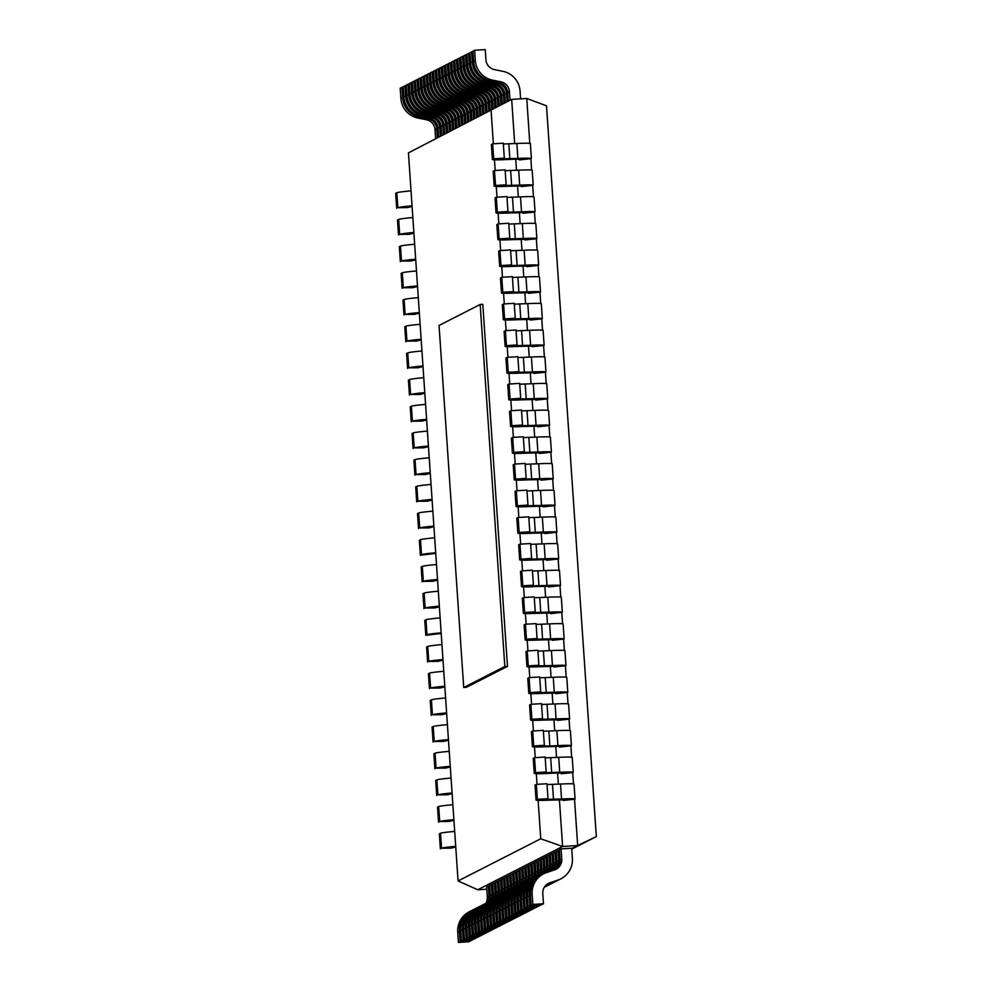<?xml version="1.0" encoding="UTF-8"?>
<svg xmlns="http://www.w3.org/2000/svg" width="992" height="992" viewBox="0 0 992 992"><rect width="100%" height="100%" fill="white"/><g stroke="black" fill="none" stroke-linecap="round" stroke-linejoin="round"><path stroke-width="1.49" d="M439.047 325.475L463.723 687.481L466.376 687.32L507.482 666.351L504.829 666.512L480.153 304.494L439.047 325.475M507.482 666.351L482.806 304.333L480.153 304.494M463.723 687.481L504.829 666.512M571.739 849.127L596.328 836.591L546.505 105.834L526.74 98.468L511.674 99.386L408.431 152.88L458.068 880.958L477.772 889.762L486.787 889.204M571.702 848.582L577.679 845.531L574.542 799.391M573.475 783.916L572.719 772.706M571.665 757.218L570.896 746.009M569.842 730.534L569.073 719.324M568.019 703.836L567.263 692.639M566.196 677.152L565.44 665.942M564.386 650.467L563.617 639.257M562.563 623.77L561.794 612.572M560.74 597.085L559.984 585.875M558.93 570.4L558.161 559.19M557.107 543.703L556.338 532.506M555.284 517.018L554.516 505.808M553.462 490.333L552.705 479.124M551.651 463.636L550.882 452.439M549.828 436.951L549.06 425.742M548.006 410.266L547.249 399.057M546.183 383.569L545.426 372.36M544.372 356.884L543.604 345.675M542.55 330.2L541.781 318.99M540.727 303.502L539.97 292.293M538.916 276.818L538.148 265.608M537.094 250.133L536.325 238.923M535.271 223.436L534.502 212.226M533.448 196.751L532.692 185.541M531.638 170.054L530.869 158.856M529.815 143.369L526.752 98.456M596.328 836.591L577.666 845.519M577.679 845.531L562.6 846.474L559.414 799.676M558.347 784.139L557.591 772.979M556.537 757.454L555.768 746.294M554.714 730.757L553.958 719.609M552.891 704.072L552.135 692.912M551.068 677.387L550.312 666.227M549.258 650.69L548.489 639.542M547.435 624.005L546.679 612.845M545.612 597.308L544.856 586.16M543.79 570.623L543.033 559.476M541.979 543.938L541.21 532.778M540.156 517.241L539.4 506.094M538.334 490.556L537.577 479.396M536.523 463.872L535.754 452.712M534.7 437.174L533.932 426.027M532.878 410.49L532.121 399.33M531.055 383.805L530.298 372.645M529.244 357.108L528.476 345.96M527.422 330.423L526.665 319.263M525.599 303.738L524.842 292.578M523.776 277.041L523.02 265.893M521.966 250.356L521.197 239.196M520.143 223.671L519.386 212.511M518.32 196.974L517.564 185.826M516.497 170.289L515.741 159.129M514.687 143.604L511.674 99.386L408.431 152.88M477.76 889.762L562.6 846.474L540.752 838.786L538.135 800.37M537.032 784.337L536.312 773.686M535.221 757.652L534.49 747.001M533.398 730.955L532.667 720.304M531.576 704.27L530.856 693.619M529.765 677.586L529.034 666.922M527.942 650.888L527.211 640.237M526.12 624.204L525.4 613.552M524.297 597.519L523.578 586.855M522.486 570.822L521.755 560.17M520.664 544.137L519.932 533.485M518.841 517.452L518.122 506.788M517.018 490.755L516.299 480.103M515.208 464.07L514.476 453.418M513.385 437.385L512.653 426.721M511.562 410.688L510.843 400.036M509.752 384.003L509.02 373.352M507.929 357.318L507.197 346.654M506.106 330.621L505.374 319.97M504.283 303.936L503.564 293.285M502.473 277.239L501.741 266.588M500.65 250.554L499.918 239.903M498.827 223.87L498.108 213.206M497.004 197.172L496.285 186.521M495.194 170.488L494.462 159.836M493.371 143.803L491.114 110.695M458.068 880.958L540.752 838.773M554.602 869.885L546.518 872.613A21.427 21.254 63 0 0 532.158 894.226L532.853 904.419L531.154 905.287L541.781 904.63L543.48 903.762L542.773 893.569A10.714 10.627 -117 0 1 549.928 882.768L558.074 880.028A21.427 21.254 63 0 0 572.384 858.44L571.69 848.234L561.063 848.904L559.364 849.76L560.058 859.965A10.714 10.627 63 0 1 555.136 869.699M561.063 848.904L561.757 859.097A10.714 10.627 -117 0 1 554.602 869.897M560.877 878.85L559.178 879.706A21.427 21.254 -117 0 1 556.376 880.896L548.229 883.636M531.154 905.287L530.46 895.094A21.427 21.254 -117 0 1 541.967 874.684L543.653 873.816M532.853 904.419L543.48 903.762M549.94 882.768L548.241 883.636A10.714 10.627 63 0 0 547.696 883.835M559.401 850.355L556.338 851.31L557.033 861.502A10.714 10.627 63 0 1 553.387 870.294M558.037 850.442L558.732 860.647A10.714 10.627 -117 0 1 554.441 869.934M547.063 884.269L555.036 881.566A21.427 21.254 63 0 0 557.851 880.388L556.152 881.256A21.427 21.254 -117 0 1 553.338 882.446L546.443 884.752M541.297 875.031A21.427 21.254 63 0 0 529.12 895.776L529.827 905.969L528.128 906.837L538.743 906.167L540.404 904.716M528.128 906.837L527.434 896.644A21.427 21.254 -117 0 1 538.929 876.221L540.628 875.366M529.827 905.969L540.442 905.312M557.851 880.388A21.427 21.254 63 0 0 558.508 880.04M556.376 851.905L553.3 852.86L553.995 863.052L555.694 862.184A10.714 10.627 -117 0 1 552.457 870.616M554.999 851.992L555.694 862.184M546.022 885.137L552.011 883.116A21.427 21.254 63 0 0 554.813 881.938L553.114 882.806A21.427 21.254 -117 0 1 550.312 883.984L545.6 885.558M538.272 876.581A21.427 21.254 63 0 0 526.095 897.314L526.789 907.519L525.09 908.374L535.717 907.717L537.366 906.254M525.09 908.374L524.396 898.182A21.427 21.254 -117 0 1 535.903 877.771L537.602 876.903M526.789 907.519L537.416 906.849M554.813 881.938A21.427 21.254 63 0 0 555.483 881.59M551.18 871.038A10.714 10.627 63 0 0 554.007 863.052M553.35 853.455L550.275 854.41L550.969 864.602A10.714 10.627 63 0 1 548.774 871.856M551.974 853.542L552.668 863.734A10.714 10.627 -117 0 1 550.151 871.398M545.302 885.906L548.973 884.666A21.427 21.254 63 0 0 551.788 883.488L550.089 884.356A21.427 21.254 -117 0 1 547.286 885.534L544.98 886.302M535.234 878.131A21.427 21.254 63 0 0 523.069 898.864L523.764 909.056L522.065 909.924L532.679 909.267L534.341 907.804M522.065 909.924L521.37 899.732A21.427 21.254 -117 0 1 532.865 879.321L534.564 878.453M523.764 909.056L534.378 908.399M551.788 883.488A21.427 21.254 63 0 0 552.445 883.128M550.312 855.005L547.249 855.947L547.944 866.152A10.714 10.627 63 0 1 546.232 872.712M548.936 855.079L549.63 865.284A10.714 10.627 -117 0 1 547.671 872.228M544.744 886.612L545.947 886.216A21.427 21.254 63 0 0 549.419 884.678M532.208 879.668A21.427 21.254 63 0 0 520.031 900.414L520.726 910.606L519.027 911.474L529.654 910.817L531.315 909.354M519.027 911.474L518.332 901.282A21.427 21.254 -117 0 1 529.84 880.871L531.538 880.003M520.726 910.606L531.352 909.949M548.75 885.025L547.063 885.893A21.427 21.254 -117 0 1 544.484 886.997M547.286 856.542L544.211 857.497L544.906 867.69A10.714 10.627 63 0 1 543.405 873.952M545.91 856.629L546.604 866.822A10.714 10.627 -117 0 1 545.042 873.171M529.182 881.218A21.427 21.254 63 0 0 517.006 901.964L517.7 912.156L516.001 913.024L526.628 912.355L528.277 910.892M516.001 913.024L515.307 902.819A21.427 21.254 -117 0 1 526.802 882.409L528.5 881.541M517.7 912.156L528.314 911.487M544.348 887.22A21.427 21.254 63 0 0 546.381 886.228M544.248 858.092L541.186 859.047L541.88 869.24A10.714 10.627 63 0 1 540.367 875.49M542.884 858.179L543.579 868.372A10.714 10.627 -117 0 1 542.066 874.622M526.144 882.768A21.427 21.254 63 0 0 513.968 903.501L514.674 913.694L512.976 914.562L523.59 913.905L525.252 912.442M512.976 914.562L512.281 904.369L513.968 903.501M514.674 913.694L525.289 913.037M512.269 904.369A21.427 21.254 -117 0 1 523.776 883.959L525.475 883.091M541.223 859.642L538.148 860.585L538.842 870.79A10.714 10.627 63 0 1 537.342 877.04M539.846 859.729L540.541 869.922A10.714 10.627 -117 0 1 539.04 876.172M523.119 884.306A21.427 21.254 63 0 0 510.942 905.051L511.636 915.244L509.938 916.112L520.564 915.455L522.214 913.992M509.938 916.112L509.243 905.919A21.427 21.254 -117 0 1 520.75 885.509L522.449 884.641M511.636 915.244L522.263 914.587M538.197 861.18L535.122 862.135L535.816 872.328A10.714 10.627 63 0 1 534.304 878.59M536.821 861.267L537.515 871.46A10.714 10.627 -117 0 1 536.002 877.722M520.081 885.856A21.427 21.254 63 0 0 507.904 906.601L508.611 916.794L506.912 917.662L517.526 916.992L519.188 915.542M506.912 917.662L506.218 907.457A21.427 21.254 -117 0 1 517.712 887.046L519.411 886.191M508.611 916.794L519.225 916.137M535.159 862.73L532.084 863.685L532.778 873.878A10.714 10.627 63 0 1 531.278 880.127M533.783 862.817L534.477 873.01A10.714 10.627 -117 0 1 532.977 879.272M517.055 887.406A21.427 21.254 63 0 0 504.878 908.139L505.573 918.344L503.874 919.2L514.501 918.542L516.15 917.079M503.874 919.2L503.18 909.007A21.427 21.254 -117 0 1 514.687 888.596L516.386 887.728M505.573 918.344L516.2 917.674M532.134 864.28L529.058 865.235L529.753 875.428A10.714 10.627 63 0 1 528.24 881.677M530.757 864.367L531.452 874.56A10.714 10.627 -117 0 1 529.939 880.809M514.03 888.944A21.427 21.254 63 0 0 501.853 909.689L502.547 919.882L500.848 920.75L511.463 920.092L513.124 918.629M500.848 920.75L500.154 910.557A21.427 21.254 -117 0 1 511.649 890.146L513.348 889.278M502.547 919.882L513.162 919.224M529.096 865.83L526.033 866.772L526.727 876.965A10.714 10.627 63 0 1 525.214 883.227M527.719 865.904L528.426 876.11A10.714 10.627 -117 0 1 526.913 882.359M510.992 890.494A21.427 21.254 63 0 0 498.815 911.239L499.509 921.432L497.823 922.3L508.437 921.63L510.099 920.179M497.823 922.3L497.116 912.107A21.427 21.254 -117 0 1 508.623 891.696L510.322 890.828M499.509 921.432L510.136 920.774M526.07 867.368L522.995 868.322L523.689 878.515A10.714 10.627 63 0 1 522.189 884.777M524.694 867.454L525.388 877.647A10.714 10.627 -117 0 1 523.875 883.909M507.966 892.044A21.427 21.254 63 0 0 495.789 912.776L496.484 922.982L494.785 923.85L505.412 923.18L507.061 921.717M494.785 923.85L494.09 913.644A21.427 21.254 -117 0 1 505.598 893.234L507.284 892.366M496.484 922.982L507.098 922.312M523.032 868.918L519.969 869.872L520.664 880.065A10.714 10.627 63 0 1 519.151 886.315M521.668 869.004L522.362 879.197A10.714 10.627 -117 0 1 520.85 885.447M504.928 893.594A21.427 21.254 63 0 0 492.751 914.326L493.458 924.519L491.759 925.387L502.374 924.73L504.035 923.267M491.759 925.387L491.065 915.194A21.427 21.254 -117 0 1 502.56 894.784L504.258 893.916M493.458 924.519L504.072 923.862M520.006 870.468L516.931 871.41L517.626 881.615A10.714 10.627 63 0 1 516.125 887.865M518.63 870.554L519.324 880.747A10.714 10.627 -117 0 1 517.824 886.997M501.902 895.131A21.427 21.254 63 0 0 489.726 915.876L490.42 926.069L488.721 926.937L499.348 926.28L500.997 924.817M488.721 926.937L488.027 916.744A21.427 21.254 -117 0 1 499.534 896.334L501.233 895.466M490.42 926.069L501.047 925.412M516.981 872.005L513.906 872.96L514.6 883.153A10.714 10.627 63 0 1 513.087 889.415M515.604 872.092L516.299 882.285A10.714 10.627 -117 0 1 514.786 888.547M498.864 896.681A21.427 21.254 63 0 0 486.688 917.426L487.394 927.619L485.696 928.487L496.31 927.818L497.972 926.367M485.696 928.487L485.001 918.282A21.427 21.254 -117 0 1 496.496 897.872L498.195 897.016M487.394 927.619L498.009 926.95M513.943 873.555L510.88 874.51L511.574 884.703A10.714 10.627 63 0 1 510.062 890.952M512.566 873.642L513.261 883.835L511.574 884.703M495.839 898.231A21.427 21.254 63 0 0 483.662 918.964L484.356 929.157L482.658 930.025L493.284 929.368L494.946 927.904M482.658 930.025L481.963 919.832A21.427 21.254 -117 0 1 493.47 899.422L495.169 898.554M484.356 929.157L494.983 928.5M513.273 883.835A10.714 10.627 -117 0 1 511.76 890.097M510.917 875.105L507.842 876.06L508.536 886.253A10.714 10.627 63 0 1 507.024 892.502M509.541 875.192L510.235 885.385A10.714 10.627 -117 0 1 508.722 891.634M492.813 899.769A21.427 21.254 63 0 0 480.636 920.514L481.331 930.707L479.632 931.575L490.246 930.918L491.908 929.454M479.632 931.575L478.938 921.382A21.427 21.254 -117 0 1 490.432 900.972L492.131 900.104M481.331 930.707L491.945 930.05M507.879 876.643L504.816 877.598L505.511 887.79A10.714 10.627 63 0 1 503.998 894.052M506.515 876.73L507.21 886.935A10.714 10.627 -117 0 1 505.697 893.184M489.775 901.319A21.427 21.254 63 0 0 477.598 922.064L478.293 932.257L476.606 933.125L487.221 932.455L488.882 931.004M476.606 933.125L475.912 922.932A21.427 21.254 -117 0 1 487.407 902.509L489.106 901.654M478.293 932.257L488.92 931.6M504.854 878.193L501.778 879.148L502.473 889.34A10.714 10.627 63 0 1 500.972 895.59M503.477 878.28L504.172 888.472A10.714 10.627 -117 0 1 502.671 894.734M486.75 902.869A21.427 21.254 63 0 0 474.573 923.602L475.267 933.807L473.568 934.662L484.195 934.005L485.844 932.542M473.568 934.662L472.874 924.47A21.427 21.254 -117 0 1 484.381 904.059L486.068 903.191M475.267 933.807L485.894 933.137M501.828 879.743L498.753 880.698L499.447 890.89A10.714 10.627 63 0 1 497.934 897.14M500.452 879.83L501.146 890.022A10.714 10.627 -117 0 1 499.633 896.272M470.543 936.212L469.848 926.02L471.547 925.152L472.242 935.344L470.543 936.212L481.157 935.555L482.819 934.092M472.242 935.344L482.856 934.687M483.712 904.419A21.427 21.254 63 0 0 471.535 925.152M469.836 926.02A21.427 21.254 -117 0 1 481.343 905.609L483.042 904.741M498.79 881.293L495.715 882.235L496.409 892.44A10.714 10.627 63 0 1 494.909 898.69M497.414 881.38L498.108 891.572A10.714 10.627 -117 0 1 496.608 897.822M480.686 905.956A21.427 21.254 63 0 0 468.509 926.702L469.204 936.894L467.505 937.762L478.132 937.105L479.781 935.642M467.505 937.762L466.81 927.57A21.427 21.254 -117 0 1 478.318 907.159L480.016 906.291M469.204 936.894L479.83 936.237M495.764 882.83L492.689 883.785L493.384 893.978A10.714 10.627 63 0 1 491.871 900.24M494.388 882.917L495.082 893.11A10.714 10.627 -117 0 1 493.57 899.372M477.648 907.506A21.427 21.254 63 0 0 465.484 928.252L466.178 938.444L464.479 939.312L475.094 938.643L476.755 937.18M464.479 939.312L463.785 929.107A21.427 21.254 -117 0 1 475.28 908.697L476.978 907.829M466.178 938.444L476.792 937.775M492.726 884.38L489.664 885.335L490.358 895.528A10.714 10.627 63 0 1 488.845 901.778M491.35 884.467L492.044 894.66A10.714 10.627 -117 0 1 490.544 900.91M474.622 909.056A21.427 21.254 63 0 0 462.446 929.789L463.14 939.982L461.441 940.85L472.068 940.193L473.73 938.73M461.441 940.85L460.747 930.657A21.427 21.254 -117 0 1 472.254 910.247L473.953 909.379M463.14 939.982L473.767 939.325M489.701 885.93L486.626 886.873L487.32 897.078A10.714 10.627 63 0 1 485.82 903.328M488.324 886.017L489.019 896.21A10.714 10.627 -117 0 1 487.506 902.46M471.597 910.594A21.427 21.254 63 0 0 459.42 931.339L460.114 941.532L458.416 942.4L469.042 941.743L470.692 940.28M458.416 942.4L457.721 932.207A21.427 21.254 -117 0 1 469.216 911.797L470.915 910.929M460.114 941.532L470.729 940.875M455.712 846.362A21.427 1.079 176.1 0 0 441.514 848.222L450.988 848.16L455.75 846.97M440.361 848.817L439.344 833.875L440.498 833.28A21.427 1.079 -3.9 0 1 454.696 831.42M453.89 819.677A21.427 1.079 176.1 0 0 439.704 821.537L449.165 821.463L453.927 820.285M438.538 822.132L437.522 807.178L438.687 806.595L439.704 821.537M438.675 806.595A21.427 1.079 -3.9 0 1 452.873 804.735M452.067 792.992A21.427 1.079 176.1 0 0 437.881 794.852L447.342 794.778L452.116 793.6M436.728 795.435L435.711 780.493L436.864 779.898A21.427 1.079 -3.9 0 1 451.05 778.038M450.256 766.295A21.427 1.079 176.1 0 0 436.058 768.155L445.52 768.093L450.294 766.903M434.905 768.75L433.888 753.808L435.042 753.213A21.427 1.079 -3.9 0 1 449.227 751.353M448.434 739.61A21.427 1.079 176.1 0 0 434.236 741.47L443.709 741.396L448.471 740.218M433.082 742.066L432.066 727.111L433.219 726.528A21.427 1.079 -3.9 0 1 447.417 724.668M446.611 712.926A21.427 1.079 176.1 0 0 432.425 714.786L441.886 714.711L446.648 713.533M431.272 715.368L430.243 700.426L431.408 699.831A21.427 1.079 -3.9 0 1 445.594 697.971M444.788 686.228A21.427 1.079 176.1 0 0 430.602 688.088L440.064 688.026L444.838 686.836M429.449 688.684L428.432 673.742L429.586 673.146A21.427 1.079 -3.9 0 1 443.771 671.286M442.978 659.544A21.427 1.079 176.1 0 0 428.78 661.404L438.253 661.329L443.015 660.151M427.626 661.999L426.61 647.044L427.763 646.462A21.427 1.079 -3.9 0 1 441.948 644.602M425.804 635.302L424.787 620.36L425.952 619.764L426.969 634.719L425.804 635.302L441.192 633.466M441.155 632.859A21.427 1.079 176.1 0 0 426.957 634.719M425.94 619.764A21.427 1.079 -3.9 0 1 440.138 617.904M439.332 606.162A21.427 1.079 176.1 0 0 425.146 608.022L434.608 607.96L439.382 606.769M423.993 608.617L422.964 593.675L424.13 593.08A21.427 1.079 -3.9 0 1 438.315 591.22M437.509 579.477A21.427 1.079 176.1 0 0 423.324 581.337L432.785 581.262L437.559 580.084M422.17 581.932L421.154 566.978L422.307 566.395A21.427 1.079 -3.9 0 1 436.492 564.535M420.348 555.235L419.331 540.293L420.484 539.698L421.513 554.652L420.348 555.235L435.736 553.4M435.699 552.78A21.427 1.079 176.1 0 0 421.501 554.652M420.484 539.698A21.427 1.079 -3.9 0 1 434.682 537.838M433.876 526.095A21.427 1.079 176.1 0 0 419.69 527.955L429.152 527.893L433.913 526.702M418.525 528.55L417.508 513.608L418.674 513.013A21.427 1.079 -3.9 0 1 432.859 511.153M432.053 499.41A21.427 1.079 176.1 0 0 417.868 501.27L427.329 501.196L432.103 500.018M416.714 501.865L415.698 486.911L416.851 486.328A21.427 1.079 -3.9 0 1 431.036 484.456M430.243 472.713A21.427 1.079 176.1 0 0 416.045 474.585L425.506 474.511L430.28 473.333M414.892 475.168L413.875 460.226L415.028 459.631A21.427 1.079 -3.9 0 1 429.214 457.771M428.42 446.028A21.427 1.079 176.1 0 0 414.222 447.888L423.696 447.826L428.457 446.636M413.069 448.483L412.052 433.541L413.205 432.946A21.427 1.079 -3.9 0 1 427.403 431.086M426.597 419.343A21.427 1.079 176.1 0 0 412.412 421.203L421.873 421.129L426.634 419.951M411.246 421.786L410.229 406.844L411.395 406.261A21.427 1.079 -3.9 0 1 425.58 404.389M424.774 392.646A21.427 1.079 176.1 0 0 410.589 394.518L420.05 394.444L424.824 393.254M409.436 395.101L408.419 380.159L409.572 379.564A21.427 1.079 -3.9 0 1 423.758 377.704M422.964 365.961A21.427 1.079 176.1 0 0 408.766 367.821L418.227 367.747L423.001 366.569M407.613 368.416L406.596 353.462L407.749 352.879A21.427 1.079 -3.9 0 1 421.935 351.019M421.141 339.276A21.427 1.079 176.1 0 0 406.943 341.136L416.417 341.062L421.178 339.884M405.79 341.719L404.773 326.777L405.926 326.182A21.427 1.079 -3.9 0 1 420.124 324.322M419.318 312.579A21.427 1.079 176.1 0 0 405.133 314.439L414.594 314.377L419.356 313.187M403.98 315.034L402.95 300.092L404.116 299.497A21.427 1.079 -3.9 0 1 418.302 297.637M417.496 285.894A21.427 1.079 176.1 0 0 403.31 287.754L412.771 287.68L417.545 286.502M402.157 288.35L401.14 273.395L402.293 272.812A21.427 1.079 -3.9 0 1 416.479 270.952M415.685 259.21A21.427 1.079 176.1 0 0 401.487 261.07L410.961 260.995L415.722 259.817M400.334 261.652L399.317 246.71L400.47 246.115A21.427 1.079 -3.9 0 1 414.668 244.255M413.862 232.512A21.427 1.079 176.1 0 0 399.664 234.372L409.138 234.31L413.9 233.12M398.511 234.968L397.494 220.026L398.66 219.43A21.427 1.079 -3.9 0 1 412.846 217.57M412.04 205.828A21.427 1.079 176.1 0 0 397.854 207.688L407.315 207.613L412.089 206.435M396.701 208.283L395.672 193.328L396.837 192.746A21.427 1.079 -3.9 0 1 411.023 190.886M435.587 138.21L435.004 129.605A10.714 10.627 63 0 0 426.436 119.784L428.135 118.916A10.714 10.627 -117 0 1 436.703 128.737L437.286 137.342M426.436 119.784L418.054 118.085A21.427 21.254 -117 0 1 400.88 98.431L400.185 88.238L401.884 87.37L402.578 97.576A21.427 21.254 63 0 0 419.752 117.217M418.054 118.06L419.752 117.192L428.147 118.904M403.26 87.284L401.884 87.37M421.092 116.51L422.79 115.642L431.173 117.354A10.714 10.627 -117 0 1 439.729 127.187L440.312 135.792M438.613 136.66L438.03 128.055A10.714 10.627 63 0 0 429.474 118.234L421.079 116.535A21.427 21.254 -117 0 1 403.905 96.894L403.211 86.688L404.91 85.833L405.604 96.026A21.427 21.254 63 0 0 422.778 115.68M406.286 85.746L404.91 85.833M424.117 114.96L425.816 114.105L434.198 115.804A10.714 10.627 -117 0 1 442.767 125.637L443.35 134.255M441.651 135.123L441.068 126.505A10.714 10.627 63 0 0 432.5 116.684L424.117 114.985A21.427 21.254 -117 0 1 406.943 95.344L406.249 85.151L407.948 84.283L408.642 94.476A21.427 21.254 63 0 0 425.804 114.13M409.324 84.196L407.948 84.283M427.143 113.423L428.842 112.555L437.236 114.266A10.714 10.627 -117 0 1 445.792 124.099L446.375 132.705M444.676 133.573L444.094 124.967A10.714 10.627 63 0 0 435.538 115.146L427.143 113.435A21.427 21.254 -117 0 1 409.969 93.794L409.274 83.601L410.973 82.733L411.668 92.926A21.427 21.254 63 0 0 428.842 112.58M412.35 82.646L410.973 82.733M430.181 111.873L431.88 111.005L440.262 112.716A10.714 10.627 -117 0 1 448.818 122.549L449.413 131.155M447.714 132.023L447.119 123.417A10.714 10.627 63 0 0 438.563 113.596L430.181 111.898A21.427 21.254 -117 0 1 413.007 92.256L412.312 82.051L414.011 81.183L414.706 91.388A21.427 21.254 63 0 0 431.867 111.03M415.375 81.108L414.011 81.183M433.206 110.323L434.905 109.455L443.3 111.166A10.714 10.627 -117 0 1 451.856 120.999L452.439 129.617M450.74 130.473L450.157 121.867A10.714 10.627 63 0 0 441.601 112.046M443.288 111.191L441.589 112.059L433.206 110.348A21.427 21.254 -117 0 1 416.032 90.706L415.338 80.513L417.037 79.645L417.731 89.838A21.427 21.254 63 0 0 434.905 109.492M418.413 79.558L417.037 79.645M453.778 128.935L453.183 120.317A10.714 10.627 63 0 0 444.627 110.496L436.232 108.798L437.943 107.917L446.326 109.616A10.714 10.627 -117 0 1 454.882 119.462L455.464 128.067M436.232 108.81A21.427 21.254 -117 0 1 419.058 89.156L418.376 78.963L420.062 78.095L420.757 88.288A21.427 21.254 63 0 0 437.931 107.942M421.439 78.008L420.062 78.095M456.804 127.385L456.221 118.78A10.714 10.627 63 0 0 447.652 108.959L439.27 107.26A21.427 21.254 -117 0 1 422.096 87.606L421.402 77.413L423.1 76.545L423.795 86.75A21.427 21.254 63 0 0 440.969 106.392L449.351 108.078A10.714 10.627 -117 0 1 457.92 117.912L458.502 126.517M424.477 76.458L423.1 76.545M452.389 106.553L450.69 107.421L442.296 105.71A21.427 21.254 -117 0 1 425.122 86.068L424.427 75.863L426.126 75.008L426.82 85.2A21.427 21.254 63 0 0 443.994 104.854L452.389 106.528A10.714 10.627 -117 0 1 460.945 116.362L461.528 124.967M459.829 125.835L459.246 117.23A10.714 10.627 63 0 0 450.69 107.409M427.502 74.921L426.126 75.008M462.867 124.298L462.284 115.68L463.971 114.812L464.566 123.43M455.415 105.003L453.716 105.871L445.334 104.16A21.427 21.254 -117 0 1 428.16 84.518L427.465 74.326L429.164 73.458L429.858 83.65A21.427 21.254 63 0 0 447.02 103.304L455.415 104.978A10.714 10.627 -117 0 1 463.983 114.812M430.54 73.371L429.164 73.458M462.284 115.68A10.714 10.627 63 0 0 453.716 105.859M465.893 122.748L465.31 114.142A10.714 10.627 63 0 0 456.754 104.321L458.44 103.453A10.714 10.627 -117 0 1 467.009 113.274L467.592 121.88M456.754 104.321L448.359 102.622A21.427 21.254 -117 0 1 431.185 82.968L430.491 72.776L432.19 71.908L432.884 82.1A21.427 21.254 63 0 0 450.058 101.754L458.453 103.441M433.566 71.821L432.19 71.908M468.931 121.198L468.336 112.592A10.714 10.627 63 0 0 459.78 102.771L461.478 101.916A10.714 10.627 -117 0 1 470.034 111.724L470.63 120.33M459.78 102.771L451.385 101.072A21.427 21.254 -117 0 1 434.211 81.431M435.922 80.563L434.223 81.431L433.529 71.226L435.228 70.37L435.922 80.563A21.427 21.254 63 0 0 453.084 100.204L461.478 101.891M436.592 70.283L435.228 70.37M471.956 119.648L471.374 111.042A10.714 10.627 63 0 0 462.805 101.221L464.504 100.366A10.714 10.627 -117 0 1 473.072 110.174L473.655 118.792M462.805 101.234L454.423 99.522A21.427 21.254 -117 0 1 437.249 79.881L436.554 69.688L438.253 68.82L438.948 79.013A21.427 21.254 63 0 0 456.122 98.667L464.516 100.341M439.63 68.733L438.253 68.82M474.994 118.11L474.399 109.492A10.714 10.627 63 0 0 465.843 99.671L467.542 98.816A10.714 10.627 -117 0 1 476.098 108.636L476.681 117.242M465.843 99.684L457.448 97.972A21.427 21.254 -117 0 1 440.274 78.331L439.592 68.138L441.279 67.27L441.973 77.463A21.427 21.254 63 0 0 459.147 97.117L467.542 98.791M442.655 67.183L441.279 67.27M478.02 116.56L477.437 107.954A10.714 10.627 63 0 0 468.869 98.134L460.486 96.435A21.427 21.254 -117 0 1 443.312 76.781L442.618 66.588L444.317 65.72L445.011 75.925A21.427 21.254 63 0 0 462.185 95.567L470.568 97.253A10.714 10.627 -117 0 1 479.136 107.086L479.719 115.692M445.693 65.633L444.317 65.72M481.046 115.01L480.463 106.404A10.714 10.627 63 0 0 471.907 96.584L463.512 94.885L465.211 93.992L473.606 95.703A10.714 10.627 -117 0 1 482.162 105.536L482.744 114.142M463.512 94.885A21.427 21.254 -117 0 1 446.338 75.243L445.644 65.05L447.342 64.182L448.037 74.375A21.427 21.254 63 0 0 465.211 94.029M448.719 64.096L447.342 64.182M484.084 113.472L483.488 104.854A10.714 10.627 63 0 0 474.932 95.034L466.55 93.335L468.249 92.454L476.631 94.153A10.714 10.627 -117 0 1 485.187 103.986L485.782 112.604M466.55 93.347A21.427 21.254 -117 0 1 449.376 73.693L448.682 63.5L450.38 62.632L451.075 72.825A21.427 21.254 63 0 0 468.236 92.479M451.744 62.546L450.38 62.632M487.109 111.922L486.526 103.317A10.714 10.627 63 0 0 477.97 93.496L479.657 92.628A10.714 10.627 -117 0 1 488.225 102.449L488.808 111.054M477.958 93.496L469.576 91.797A21.427 21.254 -117 0 1 452.402 72.143L451.707 61.95L453.406 61.082L454.1 71.275A21.427 21.254 63 0 0 471.274 90.929M469.576 91.772L471.274 90.904L479.669 92.616M454.782 60.996L453.406 61.082M472.614 90.222L474.312 89.354L482.695 91.066A10.714 10.627 -117 0 1 491.251 100.899L491.846 109.504M490.147 110.372L489.552 101.767A10.714 10.627 63 0 0 480.996 91.946L472.601 90.247A21.427 21.254 -117 0 1 455.427 70.606L454.745 60.4L456.432 59.545L457.138 69.738A21.427 21.254 63 0 0 474.3 89.392M457.808 59.458L456.432 59.545M475.639 88.672L477.338 87.817L485.733 89.516A10.714 10.627 -117 0 1 494.289 99.349L494.872 107.967M493.173 108.822L492.59 100.217A10.714 10.627 63 0 0 484.022 90.396L475.639 88.697A21.427 21.254 -117 0 1 458.465 69.056L457.771 58.863L459.47 57.995L460.164 68.188A21.427 21.254 63 0 0 477.338 87.842M460.846 57.908L459.47 57.995M478.677 87.135L480.376 86.267L488.758 87.966A10.714 10.627 -117 0 1 497.314 97.811L497.897 106.417M496.198 107.285L495.616 98.667A10.714 10.627 63 0 0 487.06 88.858L478.665 87.147A21.427 21.254 -117 0 1 461.491 67.506L460.796 57.313L462.495 56.445L463.19 66.638A21.427 21.254 63 0 0 480.364 86.292M463.872 56.358L462.495 56.445M481.703 85.585L483.402 84.717L491.784 86.428A10.714 10.627 -117 0 1 500.352 96.261L500.935 104.867M499.236 105.735L498.654 97.129A10.714 10.627 63 0 0 490.085 87.308L481.703 85.61A21.427 21.254 -117 0 1 464.529 65.956L463.834 55.763L465.533 54.895L466.228 65.1A21.427 21.254 63 0 0 483.389 84.742M466.91 54.82L465.533 54.895M484.728 84.035L486.427 83.167L494.822 84.878A10.714 10.627 -117 0 1 503.378 94.711L503.961 103.329M502.262 104.185L501.679 95.579A10.714 10.627 63 0 0 493.123 85.758L484.728 84.06A21.427 21.254 -117 0 1 467.554 64.418L466.86 54.225L468.559 53.357L469.253 63.55A21.427 21.254 63 0 0 486.427 83.204M469.935 53.27L468.559 53.357M504.717 94.029A10.714 10.627 63 0 0 496.149 84.208L487.766 82.51L489.465 81.629L497.848 83.328A10.714 10.627 -117 0 1 506.404 93.174L506.999 101.779M505.3 102.647L504.705 94.029L506.404 93.174M471.597 51.807L472.291 62L470.592 62.868L469.898 52.675L472.961 51.72M487.754 82.522A21.427 21.254 -117 0 1 470.592 62.868M472.279 62A21.427 21.254 63 0 0 489.453 81.654M520.589 98.84L520.056 90.966A21.427 21.254 63 0 0 502.944 71.325M508.326 101.097L507.743 92.492A10.714 10.627 63 0 0 499.187 82.671L490.792 80.972A21.427 21.254 -117 0 1 473.618 61.318L472.924 51.125L474.622 50.257L475.317 60.462A21.427 21.254 63 0 0 492.491 80.104L500.886 81.79A10.714 10.627 -117 0 1 509.442 91.624L510.024 100.229M502.932 71.337L494.5 69.614A10.714 10.627 -117 0 1 485.931 59.793L485.237 49.6L474.622 50.257M519.424 159.08L519.473 159.91L531.253 158.658A21.427 1.079 176.1 0 0 531.39 158.522A21.427 1.079 176.1 0 0 517.886 158.435L503.08 158.782L504.32 158.125L503.291 143.183L492.677 143.84L493.694 158.794L492.54 159.377A21.427 1.079 176.1 0 0 492.392 159.514A21.427 1.079 176.1 0 0 505.957 159.588L513.955 159.204M513.943 159.204L520.701 159.253L519.473 159.91M503.353 144.001L516.857 143.493A21.427 1.079 -3.9 0 1 530.373 143.58L531.39 158.522M492.392 159.514L491.375 144.572A21.427 1.079 -3.9 0 1 491.511 144.435L492.677 143.84M504.32 158.125L493.694 158.794M521.234 185.777L521.296 186.595L533.076 185.343A21.427 1.079 176.1 0 0 533.212 185.206A21.427 1.079 176.1 0 0 519.696 185.132L504.903 185.479L506.131 184.822L505.114 169.868L494.5 170.537L495.516 185.479L494.351 186.074A21.427 1.079 176.1 0 0 494.214 186.198A21.427 1.079 176.1 0 0 507.78 186.285L522.524 185.938L521.296 186.595M505.176 170.698L518.68 170.178A21.427 1.079 -3.9 0 1 532.196 170.264L533.212 185.206M494.214 186.198L493.198 171.256A21.427 1.079 -3.9 0 1 493.334 171.12L494.5 170.537M506.131 184.822L495.516 185.479M523.057 212.462L523.119 213.28L534.886 212.04A21.427 1.079 176.1 0 0 535.035 211.904A21.427 1.079 176.1 0 0 521.519 211.817L506.726 212.164L507.954 211.507L506.937 196.565L496.31 197.222L497.339 212.164L496.174 212.759A21.427 1.079 176.1 0 0 496.037 212.896A21.427 1.079 176.1 0 0 509.59 212.97L524.346 212.623L523.119 213.28M506.986 197.383L520.502 196.875A21.427 1.079 -3.9 0 1 534.018 196.949L535.035 211.904M496.037 212.896L495.02 197.941A21.427 1.079 -3.9 0 1 495.157 197.817L496.31 197.222M507.954 211.507L497.339 212.164M524.88 239.146L524.929 239.977L536.709 238.725A21.427 1.079 176.1 0 0 536.858 238.588A21.427 1.079 176.1 0 0 523.342 238.502L508.549 238.849L509.776 238.192L508.76 223.25L498.133 223.907L499.15 238.861L497.996 239.444A21.427 1.079 176.1 0 0 497.86 239.58A21.427 1.079 176.1 0 0 511.413 239.655L526.157 239.32L524.929 239.977M508.809 224.08L522.313 223.56L523.33 238.502M497.86 239.58L496.831 224.638A21.427 1.079 -3.9 0 1 496.967 224.502L498.133 223.907M509.776 238.192L499.15 238.861M522.325 223.56A21.427 1.079 -3.9 0 1 535.829 223.646L536.858 238.588M526.702 265.844L526.752 266.662L538.532 265.41A21.427 1.079 176.1 0 0 538.668 265.273A21.427 1.079 176.1 0 0 525.152 265.199L510.359 265.546L511.587 264.889L510.57 249.934L499.956 250.604L500.972 265.546L499.819 266.141L498.79 251.187L499.956 250.604M499.807 266.141A21.427 1.079 176.1 0 0 499.67 266.265A21.427 1.079 176.1 0 0 513.236 266.352L527.98 266.005L526.752 266.662M510.632 250.765L524.136 250.244A21.427 1.079 -3.9 0 1 537.652 250.331L538.668 265.273M511.587 264.889L500.972 265.546M499.67 266.265L498.654 251.323A21.427 1.079 -3.9 0 1 498.79 251.187M528.513 292.528L528.575 293.359L540.355 292.107A21.427 1.079 176.1 0 0 540.491 291.97A21.427 1.079 176.1 0 0 526.975 291.884L512.182 292.231L513.41 291.574L512.393 276.632L501.778 277.289L502.795 292.231L501.63 292.826A21.427 1.079 176.1 0 0 501.493 292.962A21.427 1.079 176.1 0 0 515.059 293.037M515.071 293.037L529.802 292.69L528.575 293.359M512.455 277.45L525.958 276.942A21.427 1.079 -3.9 0 1 539.474 277.016L540.491 291.97M501.493 292.962L500.476 278.02A21.427 1.079 -3.9 0 1 500.613 277.884L501.778 277.289M513.41 291.574L502.795 292.231M530.336 319.213L530.398 320.044L542.165 318.792A21.427 1.079 176.1 0 0 542.314 318.655A21.427 1.079 176.1 0 0 528.798 318.568L514.067 318.854M503.316 319.647L502.299 304.705A21.427 1.079 -3.9 0 1 502.436 304.569L503.589 303.974L504.606 318.928L503.452 319.511A21.427 1.079 176.1 0 0 503.316 319.647A21.427 1.079 176.1 0 0 516.869 319.734L531.625 319.387L530.398 320.044M514.265 304.147L527.781 303.626A21.427 1.079 -3.9 0 1 541.297 303.713L542.314 318.655M514.079 318.854L515.232 318.258L514.216 303.316L503.589 303.974M515.232 318.258L504.606 318.928M532.158 345.91L532.208 346.729L543.988 345.476A21.427 1.079 176.1 0 0 544.124 345.34A21.427 1.079 176.1 0 0 530.621 345.266L515.828 345.613L517.055 344.956L516.026 330.001L505.412 330.671L506.428 345.613L505.275 346.208A21.427 1.079 176.1 0 0 505.126 346.344A21.427 1.079 176.1 0 0 518.692 346.419L533.436 346.072L532.208 346.729M516.088 330.832L529.592 330.324A21.427 1.079 -3.9 0 1 543.108 330.398L544.124 345.34M505.126 346.344L504.11 331.39A21.427 1.079 -3.9 0 1 504.246 331.254L505.412 330.671M517.055 344.956L506.428 345.613M533.969 372.595L534.031 373.426L545.811 372.174A21.427 1.079 176.1 0 0 545.947 372.037A21.427 1.079 176.1 0 0 532.431 371.95L517.638 372.298L518.866 371.64L517.849 356.698L507.234 357.356L508.251 372.298L507.098 372.893A21.427 1.079 176.1 0 0 506.949 373.029A21.427 1.079 176.1 0 0 520.515 373.104M520.527 373.104L535.258 372.756L534.031 373.426M517.911 357.517L531.414 357.008A21.427 1.079 -3.9 0 1 544.93 357.083L545.947 372.037M506.949 373.029L505.932 358.087A21.427 1.079 -3.9 0 1 506.069 357.951L507.234 357.356M518.866 371.64L508.251 372.298M535.792 399.28L535.854 400.111L547.634 398.858A21.427 1.079 176.1 0 0 547.77 398.722A21.427 1.079 176.1 0 0 534.254 398.648L519.461 398.982L520.688 398.325L519.672 383.383L509.045 384.04L510.074 398.995L508.908 399.578A21.427 1.079 176.1 0 0 508.772 399.714A21.427 1.079 176.1 0 0 522.338 399.801L537.081 399.454L535.854 400.111M519.721 384.214L533.237 383.693A21.427 1.079 -3.9 0 1 546.753 383.78L547.77 398.722M508.772 399.714L507.755 384.772A21.427 1.079 -3.9 0 1 507.892 384.636L509.045 384.04M520.688 398.325L510.074 398.995M537.614 425.977L537.664 426.796L549.444 425.543A21.427 1.079 176.1 0 0 549.593 425.407A21.427 1.079 176.1 0 0 536.077 425.332L521.284 425.68L522.511 425.022L521.494 410.068L510.868 410.738L511.884 425.68L510.731 426.275A21.427 1.079 176.1 0 0 510.595 426.411A21.427 1.079 176.1 0 0 524.148 426.486L538.904 426.138L537.664 426.796M521.544 410.899L535.06 410.39A21.427 1.079 -3.9 0 1 548.564 410.465L549.593 425.407M510.595 426.411L509.566 411.457A21.427 1.079 -3.9 0 1 509.714 411.32L510.868 410.738M522.511 425.022L511.884 425.68M539.437 452.662L539.487 453.493L551.267 452.24A21.427 1.079 176.1 0 0 551.403 452.104A21.427 1.079 176.1 0 0 537.9 452.017L523.106 452.364L524.334 451.707L523.305 436.765L512.69 437.422L513.707 452.364L512.554 452.96A21.427 1.079 176.1 0 0 512.405 453.096A21.427 1.079 176.1 0 0 525.971 453.17M525.983 453.17L540.714 452.836L539.487 453.493M523.367 437.584L536.87 437.075A21.427 1.079 -3.9 0 1 550.386 437.15L551.403 452.104M512.554 452.96L511.537 438.018L512.69 437.422M524.334 451.707L513.707 452.364M512.405 453.096L511.388 438.154A21.427 1.079 -3.9 0 1 511.525 438.018M541.248 479.347L541.31 480.178L553.09 478.925A21.427 1.079 176.1 0 0 553.226 478.789A21.427 1.079 176.1 0 0 539.71 478.714L524.917 479.062L526.144 478.392L525.128 463.45L514.513 464.107L515.53 479.062L514.364 479.644A21.427 1.079 176.1 0 0 514.228 479.781A21.427 1.079 176.1 0 0 527.794 479.868L542.537 479.52L541.31 480.178M525.19 464.281L538.693 463.76A21.427 1.079 -3.9 0 1 552.209 463.847L553.226 478.789M514.228 479.781L513.211 464.839A21.427 1.079 -3.9 0 1 513.348 464.702L514.513 464.107M526.144 478.392L515.53 479.062M543.07 506.044L543.132 506.862L554.912 505.61A21.427 1.079 176.1 0 0 555.049 505.474A21.427 1.079 176.1 0 0 541.533 505.399L526.74 505.746L527.967 505.089L526.95 490.135L516.324 490.804L517.353 505.746L516.187 506.342A21.427 1.079 176.1 0 0 516.051 506.478A21.427 1.079 176.1 0 0 529.616 506.552L544.36 506.205L543.132 506.862M527 490.966L540.516 490.457A21.427 1.079 -3.9 0 1 554.032 490.532L555.049 505.474M516.051 506.478L515.034 491.524A21.427 1.079 -3.9 0 1 515.17 491.387L516.324 490.804M527.967 505.089L517.353 505.746M544.893 532.729L544.943 533.56L556.723 532.307A21.427 1.079 176.1 0 0 556.872 532.171A21.427 1.079 176.1 0 0 543.356 532.084L528.562 532.431L529.79 531.774L528.773 516.832L518.146 517.489L519.163 532.431L518.01 533.026A21.427 1.079 176.1 0 0 517.874 533.163A21.427 1.079 176.1 0 0 531.427 533.237M531.439 533.237L546.17 532.902L544.943 533.56M528.823 517.65L542.326 517.142A21.427 1.079 -3.9 0 1 555.842 517.216L556.872 532.171M517.874 533.163L516.844 518.221A21.427 1.079 -3.9 0 1 516.993 518.084L518.146 517.489M529.79 531.774L519.163 532.431M546.716 559.414L546.766 560.244L558.546 558.992A21.427 1.079 176.1 0 0 558.682 558.856A21.427 1.079 176.1 0 0 545.178 558.781L530.373 559.128L531.613 558.459L530.584 543.517L519.969 544.174L520.986 559.128L519.833 559.711A21.427 1.079 176.1 0 0 519.684 559.848A21.427 1.079 176.1 0 0 533.25 559.934L547.993 559.587L546.766 560.244M530.646 544.348L544.149 543.827A21.427 1.079 -3.9 0 1 557.665 543.914L558.682 558.856M519.684 559.848L518.667 544.906A21.427 1.079 -3.9 0 1 518.804 544.769L519.969 544.174M531.613 558.459L520.986 559.128M548.526 586.111L548.588 586.929L560.368 585.677A21.427 1.079 176.1 0 0 560.505 585.553A21.427 1.079 176.1 0 0 546.989 585.466L532.196 585.813L533.423 585.156L532.406 570.214L521.792 570.871L522.809 585.813L521.643 586.408A21.427 1.079 176.1 0 0 521.507 586.545A21.427 1.079 176.1 0 0 535.072 586.619L549.816 586.272L548.588 586.929M532.468 571.032L545.972 570.524A21.427 1.079 -3.9 0 1 559.488 570.598L560.505 585.553M521.507 586.545L520.49 571.59A21.427 1.079 -3.9 0 1 520.626 571.454L521.792 570.871M533.423 585.156L522.809 585.813M550.349 612.796L550.411 613.626L562.179 612.374M536.895 613.304L551.639 612.969L550.411 613.626M562.191 612.374A21.427 1.079 176.1 0 0 562.328 612.238A21.427 1.079 176.1 0 0 548.812 612.151L534.018 612.498L535.246 611.841L534.229 596.899L523.602 597.556L524.619 612.498L523.466 613.093A21.427 1.079 176.1 0 0 523.33 613.23A21.427 1.079 176.1 0 0 536.883 613.304M534.279 597.717L547.795 597.209A21.427 1.079 -3.9 0 1 561.311 597.296L562.328 612.238M523.33 613.23L522.313 598.288A21.427 1.079 -3.9 0 1 522.449 598.151L523.602 597.556M535.246 611.841L524.619 612.498M552.172 639.48L552.222 640.311L564.002 639.059A21.427 1.079 176.1 0 0 564.15 638.922A21.427 1.079 176.1 0 0 550.634 638.848L535.841 639.195L537.069 638.538L536.052 623.584L525.425 624.253L526.442 639.195L525.289 639.778A21.427 1.079 176.1 0 0 525.152 639.914A21.427 1.079 176.1 0 0 538.706 640.001L553.449 639.654L552.222 640.311M536.102 624.414L549.605 623.894A21.427 1.079 -3.9 0 1 563.121 623.98L564.15 638.922M525.152 639.914L524.123 624.972A21.427 1.079 -3.9 0 1 524.26 624.836L525.425 624.253M537.069 638.538L526.442 639.195M553.995 666.178L554.044 666.996L565.824 665.744A21.427 1.079 176.1 0 0 565.961 665.62A21.427 1.079 176.1 0 0 552.445 665.533L537.652 665.88L538.879 665.223L537.862 650.281L527.248 650.938L528.265 665.88L527.112 666.475A21.427 1.079 176.1 0 0 526.963 666.612A21.427 1.079 176.1 0 0 540.528 666.686L555.272 666.339L554.044 666.996M537.924 651.099L551.428 650.591A21.427 1.079 -3.9 0 1 564.944 650.665L565.961 665.62M526.963 666.612L525.946 651.657A21.427 1.079 -3.9 0 1 526.082 651.533L527.248 650.938M538.879 665.223L528.265 665.88M555.805 692.862L555.867 693.693L567.647 692.441A21.427 1.079 176.1 0 0 567.784 692.304A21.427 1.079 176.1 0 0 554.268 692.218L539.474 692.565L540.702 691.908L539.685 676.966L529.071 677.623L530.088 692.577L528.922 693.16A21.427 1.079 176.1 0 0 528.786 693.296A21.427 1.079 176.1 0 0 542.351 693.371L557.095 693.036L555.867 693.693M539.747 677.796L553.251 677.276A21.427 1.079 -3.9 0 1 566.767 677.362L567.784 692.304M528.786 693.296L527.769 678.354A21.427 1.079 -3.9 0 1 527.905 678.218L529.071 677.623M540.702 691.908L530.088 692.577M557.628 719.56L557.69 720.378L569.458 719.126A21.427 1.079 176.1 0 0 569.606 718.989A21.427 1.079 176.1 0 0 556.09 718.915L541.297 719.262L542.525 718.605L541.508 703.65L530.881 704.32L531.898 719.262L530.745 719.857A21.427 1.079 176.1 0 0 530.608 719.981A21.427 1.079 176.1 0 0 544.162 720.068L558.843 719.783M558.831 719.659L557.69 720.378M541.558 704.481L555.074 703.96A21.427 1.079 -3.9 0 1 568.59 704.047L569.606 718.989M530.608 719.981L529.592 705.039A21.427 1.079 -3.9 0 1 529.728 704.903L530.881 704.32M542.525 718.605L531.898 719.262M559.451 746.244L559.5 747.063L571.28 745.823A21.427 1.079 176.1 0 0 571.417 745.686A21.427 1.079 176.1 0 0 557.913 745.6M532.419 746.678L531.402 731.736A21.427 1.079 -3.9 0 1 531.538 731.6L532.704 731.005L533.721 745.947L532.568 746.542A21.427 1.079 176.1 0 0 532.419 746.678A21.427 1.079 176.1 0 0 545.984 746.753L560.728 746.406L559.5 747.063M549.878 745.984L548.861 731.042L556.884 730.658L557.901 745.6L549.866 745.984L543.12 745.947L544.348 745.29L543.318 730.348L532.704 731.005M544.348 745.29L533.721 745.947M556.896 730.658A21.427 1.079 -3.9 0 1 570.4 730.732L571.417 745.686M543.38 731.166L548.849 731.042M561.261 772.929L561.323 773.76L573.103 772.508A21.427 1.079 176.1 0 0 573.24 772.371A21.427 1.079 176.1 0 0 559.724 772.284L544.93 772.632L546.158 771.974L545.141 757.032L534.527 757.69L535.544 772.644L534.39 773.227A21.427 1.079 176.1 0 0 534.242 773.363A21.427 1.079 176.1 0 0 547.807 773.45L555.805 773.053M555.793 773.053L562.551 773.103L561.323 773.76M545.203 757.863L558.707 757.342A21.427 1.079 -3.9 0 1 572.223 757.429L573.24 772.371M534.242 773.363L533.225 758.421A21.427 1.079 -3.9 0 1 533.361 758.285L534.527 757.69M546.158 771.974L535.544 772.644M563.084 799.626L563.146 800.445L574.926 799.192A21.427 1.079 176.1 0 0 575.062 799.056A21.427 1.079 176.1 0 0 561.546 798.982L546.753 799.329L547.981 798.672L546.964 783.717L536.337 784.387L537.366 799.329L536.201 799.924A21.427 1.079 176.1 0 0 536.064 800.06A21.427 1.079 176.1 0 0 549.63 800.135L564.374 799.788L563.146 800.445M547.014 784.548L560.53 784.04A21.427 1.079 -3.9 0 1 574.046 784.114L575.062 799.056M536.064 800.06L535.048 785.106A21.427 1.079 -3.9 0 1 535.184 784.97L536.337 784.387M547.981 798.672L537.366 799.329M561.757 859.097L560.058 859.965M558.062 880.016L556.363 880.884M530.46 895.094L532.158 894.226M558.732 860.647L557.033 861.502M555.036 881.566L553.338 882.434M527.434 896.644L529.133 895.776M551.998 883.103L550.312 883.971M524.396 898.182L526.095 897.314M552.668 863.734L550.969 864.602M548.973 884.653L547.274 885.521M521.37 899.732L523.069 898.864M549.63 865.284L547.944 866.152M545.947 886.203L544.534 886.922M518.332 901.282L520.031 900.414M546.604 866.822L544.906 867.69M515.307 902.819L517.006 901.964M543.579 868.372L541.88 869.24M540.541 869.922L538.842 870.79M509.243 905.919L510.942 905.051M537.515 871.46L535.816 872.328M506.218 907.457L507.916 906.601M534.477 873.01L532.778 873.878M503.18 909.007L504.878 908.139M531.452 874.56L529.753 875.428M500.154 910.557L501.853 909.689M528.426 876.11L526.727 876.965M497.116 912.107L498.815 911.239M525.388 877.647L523.689 878.515M494.09 913.644L495.789 912.776M522.362 879.197L520.664 880.065M491.065 915.194L492.764 914.326M519.324 880.747L517.626 881.615M488.027 916.744L489.726 915.876M516.299 882.285L514.6 883.153M485.001 918.282L486.7 917.426M481.963 919.832L483.662 918.964M510.235 885.385L508.536 886.253M478.938 921.382L480.636 920.514M507.21 886.935L505.511 887.79M475.912 922.932L477.598 922.064M504.172 888.472L502.473 889.34M472.874 924.47L474.573 923.602M501.146 890.022L499.447 890.89M498.108 891.572L496.409 892.44M466.81 927.57L468.509 926.702M495.082 893.11L493.384 893.978M463.785 929.107L465.484 928.252M492.044 894.66L490.358 895.528M460.747 930.657L462.446 929.789M489.019 896.21L487.32 897.078M457.721 932.207L459.42 931.339M440.498 833.28L441.527 848.222M436.864 779.898L437.881 794.852M435.042 753.213L436.058 768.155M433.219 726.528L434.248 741.47M431.408 699.831L432.425 714.786M429.586 673.146L430.602 688.088M427.763 646.462L428.78 661.404M424.13 593.08L425.146 608.022M422.307 566.395L423.324 581.337M418.674 513.013L419.69 527.955M416.851 486.328L417.868 501.27M415.028 459.631L416.045 474.585M413.205 432.946L414.234 447.888M411.395 406.261L412.412 421.203M409.572 379.564L410.589 394.506M407.749 352.879L408.766 367.821M405.926 326.182L406.956 341.136M404.116 299.497L405.133 314.439M402.293 272.812L403.31 287.754M400.47 246.115L401.487 261.07M398.66 219.43L399.677 234.372M396.837 192.746L397.854 207.688M435.004 129.605L436.703 128.737M402.578 97.576L400.88 98.431M438.03 128.055L439.729 127.187M431.173 117.378L429.474 118.246M405.604 96.026L403.918 96.894M441.068 126.505L442.754 125.637M434.198 115.828L432.5 116.696M408.642 94.476L406.943 95.344M444.094 124.967L445.792 124.099M437.224 114.278L435.538 115.146M411.668 92.926L409.969 93.794M447.119 123.417L448.818 122.549M440.262 112.741L438.563 113.596M414.706 91.388L413.007 92.256M450.157 121.867L451.856 120.999M417.731 89.838L416.032 90.706M453.183 120.317L454.882 119.462M446.326 109.641L444.627 110.509M420.757 88.288L419.07 89.156M456.221 118.78L457.92 117.912M439.27 107.235L440.969 106.367M449.351 108.091L447.652 108.959M423.795 86.75L422.096 87.606M459.246 117.23L460.945 116.362M442.308 105.685L443.994 104.817M426.82 85.2L425.122 86.068M445.334 104.135L447.032 103.28M429.858 83.65L428.16 84.518M465.31 114.142L467.009 113.274M448.359 102.598L450.058 101.73M432.884 82.1L431.185 82.968M468.336 112.592L470.034 111.724M451.397 101.048L453.096 100.18M471.374 111.042L473.072 110.174M454.423 99.498L456.122 98.63M438.948 79.013L437.249 79.881M474.399 109.492L476.098 108.636M457.461 97.96L459.16 97.092M441.973 77.463L440.287 78.331M477.437 107.954L479.136 107.086M460.486 96.41L462.185 95.542M470.568 97.278L468.869 98.134M445.011 75.925L443.312 76.781M480.463 106.404L482.162 105.536M473.593 95.728L471.907 96.596M448.037 74.375L446.338 75.243M483.488 104.854L485.187 103.986M476.631 94.178L474.932 95.046M451.075 72.825L449.376 73.693M486.526 103.317L488.225 102.449M454.1 71.275L452.402 72.143M489.552 101.767L491.251 100.899M482.695 91.09L480.996 91.958M457.138 69.738L455.44 70.606M492.59 100.217L494.289 99.349M485.72 89.54L484.022 90.408M460.164 68.188L458.465 69.056M495.616 98.667L497.314 97.811M488.758 87.99L487.06 88.858M463.19 66.638L461.491 67.506M498.654 97.129L500.34 96.261M491.784 86.453L490.085 87.308M466.228 65.1L464.529 65.956M501.679 95.579L503.378 94.711M494.81 84.903L493.123 85.771M469.253 63.55L467.554 64.418M497.848 83.353L496.149 84.221M507.743 92.492L509.442 91.624M490.792 80.947L492.491 80.079M500.873 81.803L499.174 82.671M475.317 60.462L473.618 61.318M509.851 158.832L508.822 143.877M516.857 143.493L517.874 158.435M492.54 159.377L491.524 144.435M511.661 185.516L510.644 170.574M518.68 170.178L519.696 185.132M494.351 186.074L493.334 171.12M513.484 212.201L512.467 197.259M520.49 196.875L521.519 211.817M496.174 212.759L495.157 197.817M515.307 238.898L514.29 223.944M497.996 239.444L496.98 224.502M517.13 265.583L516.1 250.641M524.136 250.257L525.152 265.199M518.94 292.268L517.923 277.326M525.958 276.942L526.975 291.884M501.63 292.826L500.613 277.884M520.763 318.965L519.746 304.011M527.769 303.626L528.798 318.581M503.452 319.511L502.436 304.569M522.586 345.65L521.569 330.708M529.592 330.324L530.608 345.266M505.275 346.208L504.258 331.254M524.396 372.335L523.379 357.393M531.414 357.008L532.431 371.95M507.098 372.893L506.069 357.951M526.219 399.032L525.202 384.078M533.237 383.693L534.254 398.648M508.908 399.578L507.892 384.636M528.042 425.717L527.025 410.775M535.048 410.39L536.064 425.332M510.731 426.275L509.714 411.32M529.864 452.402L528.835 437.46M536.87 437.075L537.887 452.017M531.675 479.099L530.658 464.144M538.693 463.76L539.71 478.714M514.364 479.644L513.348 464.702M533.498 505.784L532.481 490.842M540.504 490.457L541.533 505.399M516.187 506.342L515.17 491.387M535.32 532.468L534.304 517.526M542.326 517.142L543.343 532.084M518.01 533.026L516.993 518.084M537.143 559.166L536.114 544.211M544.149 543.827L545.166 558.781M519.833 559.711L518.804 544.769M538.954 585.85L537.937 570.908M545.972 570.524L546.989 585.466M521.643 586.408L520.626 571.454M540.776 612.548L539.76 597.593M547.782 597.209L548.812 612.151M523.466 613.093L522.449 598.151M542.599 639.232L541.582 624.29M549.605 623.894L550.622 638.848M525.289 639.778L524.272 624.836M544.422 665.917L543.393 650.975M551.428 650.591L552.445 665.533M527.112 666.475L526.082 651.533M546.232 692.614L545.216 677.66M553.251 677.276L554.268 692.218M528.922 693.16L527.905 678.218M548.055 719.299L547.038 704.357M555.061 703.973L556.078 718.915M530.745 719.857L529.728 704.903M532.568 746.542L531.551 731.6M551.688 772.681L550.672 757.727M558.707 757.342L559.724 772.297M534.39 773.227L533.361 758.285M553.511 799.366L552.494 784.424M560.53 784.04L561.546 798.982M536.201 799.924L535.184 784.97M545.724 886.575L544.286 887.307"/></g></svg>
